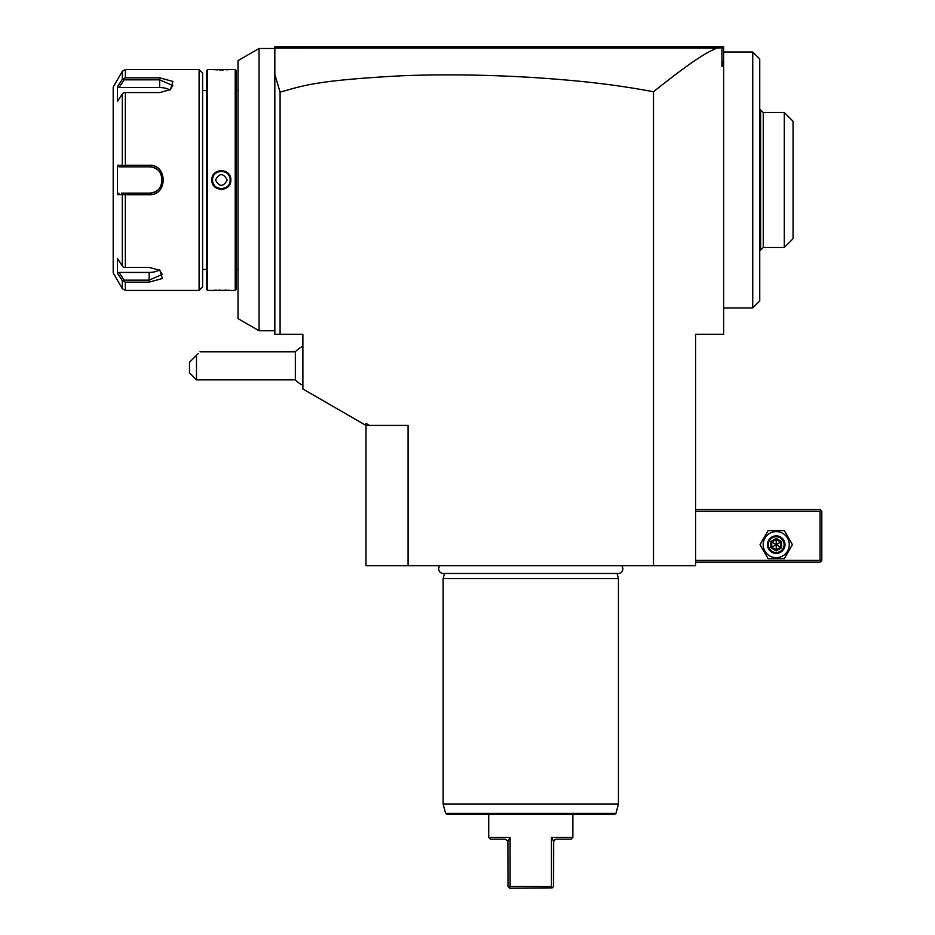 <?xml version="1.0" encoding="UTF-8"?>
<svg xmlns="http://www.w3.org/2000/svg" width="935" height="935" viewBox="0 0 935 935"><rect width="100%" height="100%" fill="white"/><g stroke="black" fill="none" stroke-linecap="round" stroke-linejoin="round"><path stroke-width="1.4" d="M117.81 273.78L122.298 280.582L122.298 288.681L113.193 272.903L113.193 87.072L122.298 71.294L125.337 69.541L125.337 77.827L122.298 79.393L117.413 86.803L117.413 101.459L122.298 94.038L123.56 92.647L125.337 92.565L125.337 165.25L149.132 165.25C167.821 164.163 167.891 195.766 149.132 194.725L125.337 194.725L125.337 267.41L123.56 267.328L122.298 265.937L122.298 194.632L117.413 194.644L117.413 165.331L122.298 165.343L122.298 94.038M125.337 69.541L199.097 69.541L199.097 290.434L125.337 290.434L125.337 282.148L149.132 282.148L149.132 280.149L124.121 280.149L119.025 272.424L149.132 272.424A13.148 6.58 0 0 0 159.371 269.97M134.932 194.725L149.132 194.725L149.132 193.136L121.492 193.136M149.191 165.25L149.132 166.839A13.148 13.148 0 0 1 149.845 166.862M119.025 272.424L117.413 273.172L117.413 258.516L122.298 265.937M122.298 194.632L125.337 194.725M125.337 267.41L149.132 267.41L159.955 270.332L162.386 278.525L149.132 282.148M125.337 77.827L159.651 77.827L172.905 81.45L170.474 89.643L159.651 92.565L125.337 92.565M117.413 194.644L119.025 193.136M125.337 165.25L123.56 165.729L124.121 166.839L119.025 166.839L117.413 165.331M150.558 166.921A13.148 13.148 0 0 1 151.996 167.155M154.111 167.821A13.148 13.148 0 0 1 154.789 168.113M156.087 168.826A13.148 13.148 0 0 1 157.302 169.679M160.259 172.987A13.148 13.148 0 0 1 160.633 173.618M160.972 174.272A13.148 13.148 0 0 1 161.276 174.95M161.545 175.64A13.148 13.148 0 0 1 161.767 176.341M162.199 178.515A13.148 13.148 0 0 1 162.258 179.251M162.258 180.724A13.148 13.148 0 0 1 162.117 182.044M161.767 183.622A13.148 13.148 0 0 1 161.545 184.324M161.287 185.013A13.148 13.148 0 0 1 160.984 185.691M160.645 186.345A13.148 13.148 0 0 1 160.259 186.988M157.302 190.284A13.148 13.148 0 0 1 156.098 191.137M154.801 191.85A13.148 13.148 0 0 1 150.57 193.054M149.845 193.113A13.148 13.148 0 0 1 149.132 193.136C166.091 194.001 166.056 165.963 149.132 166.839L124.121 166.839L122.298 165.343M119.025 166.839L124.121 166.839M169.889 90.005A13.148 6.58 180 0 0 159.651 87.551L119.025 87.551L117.413 86.803M119.025 87.551L124.121 79.826L159.651 79.826L172.8 85.552L169.913 89.994M199.097 290.434L202.603 286.928L202.603 73.047L199.097 69.541M202.603 269.397L206.46 269.397M202.603 90.578L206.46 90.578M230.606 69.564L207.512 69.541L206.46 70.593L206.46 289.382L207.512 290.434L229.928 290.364M211.894 69.541L217.878 69.891M219.643 69.938L223.57 69.926M226.667 69.821L228.444 69.716M230.828 290.434L235.211 290.434L235.211 69.541L230.828 69.541M229.437 290.317L228.456 290.259M226.562 290.142L225.101 290.084M219.994 290.037L218.942 290.049M216.359 290.142L214.279 290.259M221.361 170.462L219.935 170.567M221.361 189.513L222.787 189.408M207.512 69.541L207.512 290.434M230.828 179.987C231.377 192.306 211.333 192.271 211.894 179.987C211.345 167.669 231.389 167.704 230.828 179.987L230.127 179.987C230.676 191.289 212.058 191.301 212.596 179.987C212.046 168.686 230.665 168.674 230.127 179.987A8.766 8.766 0 0 1 230.115 180.537M235.211 290.434L236.263 289.382L236.263 70.593L235.211 69.541M236.263 90.578L238.016 90.578M236.263 269.397L238.016 269.397M238.016 60.646L238.016 318.613L259.053 330.756L259.053 48.503L238.016 60.646M716.923 48.059L275.252 48.082L276.585 46.75L274.832 48.503L274.832 46.75L721.878 46.75L721.937 47.79L716.923 48.059C708.157 51.881 695.605 58.04 653.507 91.735C616.866 84.98 586.467 81.146 534.82 77.617C487.848 74.742 443.587 74.122 402.05 75.758C314.861 80.41 303.419 85.704 280.091 92.144L274.832 74.531L274.832 48.503L259.053 48.503M274.832 74.531L274.832 334.262L302.882 334.262L302.882 388.983L365.994 425.425L365.994 423.403L369.5 425.425L408.069 425.425L408.069 565.675L365.994 565.675L365.994 425.425L369.5 425.425M723.632 48.503L721.878 46.75L723.632 46.75L723.632 60.436L721.937 66.502L721.937 47.79M723.632 60.436L723.632 65.251L721.937 66.502M653.507 91.735L653.507 565.675L695.582 565.675L695.582 334.262L723.632 334.262L723.632 65.251M653.507 565.675L408.069 565.675M280.091 92.144L280.091 334.262M302.882 385.208A21.037 21.037 0 0 1 295.355 379.844L295.355 351.794L199.996 351.794M196.49 379.844L189.478 372.831L189.478 362.312L196.49 355.3C201.259 350.531 201.259 350.531 196.49 355.3L196.49 379.844L295.355 379.844M198.162 353.64L190.717 361.074L198.162 353.64M439.988 565.675A4.593 4.593 0 0 0 443.283 573.459L618.292 573.459A4.593 4.593 0 0 0 621.588 565.675M617.053 573.459L618.444 578.648L443.132 578.648L443.132 804.1L618.444 804.1L618.444 578.648M444.522 573.459L443.132 578.648M615.978 813.321L445.598 813.321L447.292 814.619L614.283 814.619L615.978 813.321L618.444 804.1M551.475 886.497L552.211 887.864L553.578 886.497L553.672 841.266L551.475 837.409L551.475 886.497L530.788 886.497L551.475 886.497L551.475 837.409L572.863 837.409L572.863 814.619M509.365 887.864L510.101 886.497L530.788 886.497L510.101 886.497L510.101 837.409L507.904 841.266L507.997 886.497L509.75 888.25L552.211 887.864M488.713 814.619L488.713 837.409L510.101 837.409M488.713 837.409L490.466 839.163L505.192 839.163L507.822 840.986M555.145 839.455L553.672 841.266L555.635 839.268M572.863 837.409L571.11 839.163L556.383 839.163M695.582 511.328L820.053 511.328L820.053 560.416L820.93 561.292L820.053 562.169L695.582 562.169M820.053 560.416L695.582 560.416M820.053 511.328L820.93 510.452L820.053 509.575L695.582 509.575M820.93 561.292L821.807 560.416L821.807 511.328L820.93 510.452M760.026 544.637L768.126 558.663L784.325 558.663L792.424 544.637L784.325 530.612L768.126 530.612L760.026 544.637M763.182 544.637A13.043 13.043 0 0 0 776.225 557.681A13.043 13.043 0 0 0 789.269 544.637A13.043 13.043 0 0 0 776.225 531.594A13.043 13.043 0 0 0 763.182 544.637M784.991 544.637A8.766 8.766 0 0 0 776.225 535.872A8.766 8.766 0 0 0 767.46 544.637A8.766 8.766 0 0 0 776.225 553.403A8.766 8.766 0 0 0 784.991 544.637M784.114 544.637A7.889 7.889 0 0 1 776.225 552.527A7.889 7.889 0 0 1 768.336 544.637A7.889 7.889 0 0 1 776.225 536.748A7.889 7.889 0 0 1 784.114 544.637M781.613 541.529L780.713 542.043L776.225 539.46L771.737 542.043L771.737 547.232L776.225 549.815L780.713 547.232L780.713 542.043L776.225 544.637L776.225 538.42L770.837 541.529L781.613 547.746L781.613 541.529L776.225 538.42M776.225 550.855L776.225 544.637L770.837 547.746L776.225 550.855L781.613 547.746M780.713 542.043L780.713 547.232M723.632 52.009L752.733 52.009L752.733 307.966L723.632 307.966M752.733 52.009L759.746 59.022L759.746 300.953L752.733 307.966M759.746 109.862L760.622 109.862L760.622 250.112L759.746 250.112M784.29 247.483L793.055 238.717L793.055 121.258L784.29 112.492L784.29 247.483L763.252 247.483L763.252 112.492L760.622 109.862M226.948 186.743A8.766 8.766 0 0 1 225.58 187.666M222.998 188.601A8.766 8.766 0 0 1 220.812 188.741M213.963 184.686A8.766 8.766 0 0 1 213.215 183.213M212.607 180.537A8.766 8.766 0 0 1 212.607 179.438M229.507 176.762A8.766 8.766 0 0 0 228.759 175.289M221.911 171.234A8.766 8.766 0 0 0 219.725 171.374M217.142 172.309A8.766 8.766 0 0 0 215.775 173.232M227.205 179.987C223.313 172.881 219.409 172.881 215.518 179.987C219.409 187.105 223.313 187.105 227.205 179.987M122.298 280.582L125.337 282.148M159.651 87.551L159.651 77.827M159.394 269.981L162.281 274.423L149.132 280.149L149.132 272.424M122.298 71.294L122.298 79.393M770.837 541.529L770.837 547.746M211.894 179.987L212.596 179.987M274.832 330.756L259.053 330.756M302.882 346.429A21.037 21.037 0 0 0 295.355 351.794M445.598 813.321L443.132 804.1M763.252 247.483L760.622 250.112M784.29 112.492L763.252 112.492M122.298 288.681L125.337 290.434"/></g></svg>
